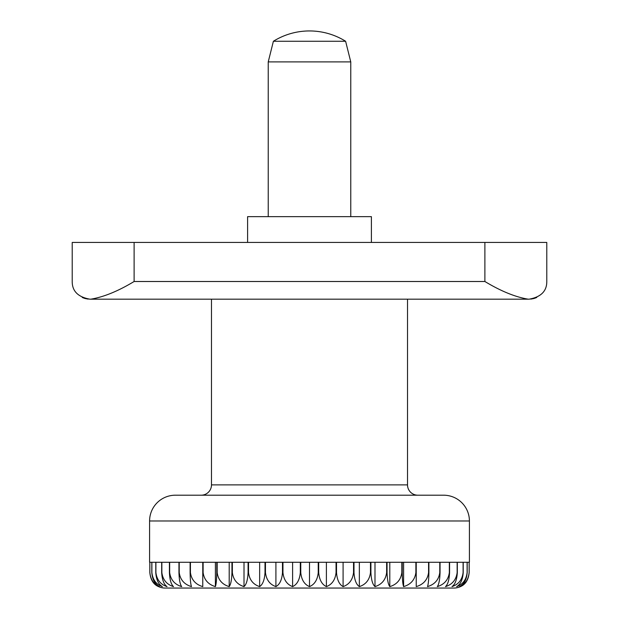 <?xml version="1.0" encoding="UTF-8"?>
<svg xmlns="http://www.w3.org/2000/svg" width="619" height="619" viewBox="0 0 619 619"><rect width="100%" height="100%" fill="white"/><g stroke="black" fill="none" stroke-linecap="round" stroke-linejoin="round"><path stroke-width="0.93" d="M469.411 562.261L469.411 520.989A25.789 25.789 0 0 0 443.614 495.2L175.386 495.2A25.789 25.789 0 0 0 149.589 520.989L149.589 562.261M201.175 495.2A10.314 10.314 0 0 0 211.489 484.886L211.489 299.186L407.511 299.186L407.511 484.886A10.314 10.314 0 0 0 417.825 495.2M350.764 216.65L350.764 61.9L345.611 41.264A68.345 68.345 0 0 0 273.389 41.264L268.236 61.9L268.236 216.65M149.829 562.261L149.829 572.575C150.549 579.786 153.458 584.468 158.565 586.619A15.475 15.475 0 0 0 165.064 588.05L453.936 588.05A15.475 15.475 0 0 0 460.435 586.619C465.542 584.468 468.451 579.786 469.171 572.575L469.171 562.261M151.81 562.261L151.81 572.575C152.444 579.786 155.013 584.468 159.509 586.619C153.868 584.468 150.649 579.786 149.86 572.575L149.86 562.261L151.81 562.261L149.86 562.261M162.348 586.619C156.236 584.468 152.746 579.786 151.887 572.575L151.887 562.261L155.779 562.261L155.779 572.575C156.313 579.786 158.503 584.468 162.348 586.619M167.029 586.619C160.53 584.468 156.816 579.786 155.903 572.575L155.903 562.261L161.675 562.261L161.675 572.575C162.116 579.786 163.903 584.468 167.029 586.619M173.513 586.619C166.697 584.468 162.812 579.786 161.853 572.575L161.853 562.261L169.428 562.261L169.428 572.575C169.768 579.786 171.123 584.468 173.513 586.619M181.7 586.619C174.659 584.468 170.643 579.786 169.66 572.575L169.66 562.261L178.953 562.261L178.953 572.575C179.177 579.786 180.09 584.468 181.7 586.619M191.495 586.619C184.315 584.468 180.23 579.786 179.224 572.575L179.224 562.261L190.11 562.261L190.11 572.575C190.226 579.786 190.683 584.468 191.495 586.619M202.769 586.619C195.55 584.468 191.433 579.786 190.42 572.575L190.42 562.261L202.769 562.261L202.769 586.619M215.389 586.619C208.216 584.468 204.131 579.786 203.117 572.575L203.117 562.261L216.774 562.261L216.774 572.575C216.658 579.786 216.201 584.468 215.389 586.619L215.389 562.261M229.2 586.619C222.159 584.468 218.143 579.786 217.161 572.575L217.161 562.261L231.947 562.261L231.947 572.575C231.723 579.786 230.802 584.468 229.2 586.619L229.2 562.261M244.01 586.619C237.193 584.468 233.309 579.786 232.357 572.575L232.357 562.261L248.087 562.261L248.087 572.575C247.755 579.786 246.393 584.468 244.01 586.619L244.01 562.261M259.647 586.619C253.14 584.468 249.434 579.786 248.521 572.575L248.521 562.261L265.009 562.261L265.009 572.575C264.568 579.786 262.781 584.468 259.647 586.619L259.647 562.261M275.912 586.619C269.799 584.468 266.317 579.786 265.458 572.575L265.458 562.261L282.481 562.261L282.481 572.575C281.947 579.786 279.757 584.468 275.912 586.619L275.912 562.261M292.601 586.619C286.953 584.468 283.734 579.786 282.945 572.575L282.945 562.261L300.3 562.261L300.3 572.575C299.666 579.786 297.105 584.468 292.601 586.619L292.601 562.261M309.5 586.619C304.393 584.468 301.484 579.786 300.764 572.575L300.764 562.261L318.236 562.261L318.236 572.575C317.516 579.786 314.607 584.468 309.5 586.619L309.5 562.261M326.399 586.619C321.895 584.468 319.334 579.786 318.7 572.575L318.7 562.261L336.055 562.261L336.055 572.575C335.266 579.786 332.047 584.468 326.399 586.619L326.399 562.261M343.088 586.619C339.243 584.468 337.053 579.786 336.519 572.575L336.519 562.261L353.542 562.261L353.542 572.575C352.683 579.786 349.201 584.468 343.088 586.619L343.088 562.261M359.353 586.619C356.219 584.468 354.432 579.786 353.991 572.575L353.991 562.261L370.479 562.261L370.479 572.575C369.566 579.786 365.86 584.468 359.353 586.619L359.353 562.261M374.99 586.619C372.607 584.468 371.245 579.786 370.913 572.575L370.913 562.261L386.643 562.261L386.643 572.575C385.691 579.786 381.807 584.468 374.99 586.619L374.99 562.261M389.8 586.619C388.198 584.468 387.277 579.786 387.053 572.575L387.053 562.261L401.839 562.261L401.839 572.575C400.857 579.786 396.841 584.468 389.8 586.619L389.8 562.261M403.611 586.619C402.799 584.468 402.342 579.786 402.226 572.575L402.226 562.261L415.883 562.261L415.883 572.575C414.869 579.786 410.784 584.468 403.611 586.619L403.611 562.261M416.231 586.619L416.231 562.261L428.58 562.261L428.58 572.575C427.567 579.786 423.45 584.468 416.231 586.619M427.505 586.619C428.317 584.468 428.774 579.786 428.89 572.575L428.89 562.261L439.776 562.261L439.776 572.575C438.77 579.786 434.685 584.468 427.505 586.619M437.3 586.619C438.91 584.468 439.823 579.786 440.047 572.575L440.047 562.261L449.34 562.261L449.34 572.575C448.357 579.786 444.341 584.468 437.3 586.619M445.487 586.619C447.877 584.468 449.232 579.786 449.572 572.575L449.572 562.261L457.147 562.261L457.147 572.575C456.188 579.786 452.303 584.468 445.487 586.619M451.971 586.619C455.097 584.468 456.884 579.786 457.325 572.575L457.325 562.261L463.097 562.261L463.097 572.575C462.184 579.786 458.47 584.468 451.971 586.619M456.652 586.619C460.497 584.468 462.687 579.786 463.221 572.575L463.221 562.261L467.113 562.261L467.113 572.575C466.254 579.786 462.764 584.468 456.652 586.619M459.491 586.619C463.987 584.468 466.556 579.786 467.19 572.575L467.19 562.261L469.14 562.261L469.14 572.575C468.351 579.786 465.132 584.468 459.491 586.619M151.887 562.261L155.779 562.261M155.903 562.261L161.675 562.261M161.853 562.261L169.428 562.261M169.66 562.261L178.953 562.261M179.224 562.261L190.11 562.261M428.89 562.261L439.776 562.261M440.047 562.261L449.34 562.261M449.572 562.261L457.147 562.261M457.325 562.261L463.097 562.261M463.221 562.261L467.113 562.261M467.19 562.261L469.14 562.261M345.611 41.264L273.389 41.264M350.764 61.9L268.236 61.9M82.226 297.43L82.807 297.693L82.226 297.43M83.008 297.785L84.749 298.412L83.008 297.785M85.136 298.528L88.184 299.101L85.136 298.528M72.214 281.498L72.214 242.439L72.214 281.498C72.152 291.139 78.048 297.035 89.902 299.186L90.792 299.186C103.706 297.035 118.144 291.139 134.114 281.498L484.886 281.498C500.856 291.139 515.294 297.035 528.208 299.186L529.098 299.186C540.952 297.035 546.848 291.139 546.786 281.498L546.786 242.439L546.786 281.498M530.816 299.101L533.864 298.528L530.816 299.101M534.251 298.412L535.992 297.785L534.251 298.412M536.193 297.693L536.774 297.43L536.193 297.693M371.4 242.439L371.4 216.65L247.6 216.65L247.6 242.439M72.214 242.439L546.786 242.439M90.792 299.186L528.208 299.186M407.511 484.886L211.489 484.886M402.226 572.575L401.839 572.575M387.053 572.575L386.643 572.575M370.913 572.575L370.479 572.575M353.991 572.575L353.542 572.575M336.519 572.575L336.055 572.575M318.7 572.575L318.236 572.575M300.764 572.575L300.3 572.575M282.945 572.575L282.481 572.575M265.458 572.575L265.009 572.575M248.521 572.575L248.087 572.575M232.357 572.575L231.947 572.575M217.161 572.575L216.774 572.575M469.411 520.989L149.589 520.989M134.114 242.439L134.114 281.498M484.886 242.439L484.886 281.498"/></g></svg>
